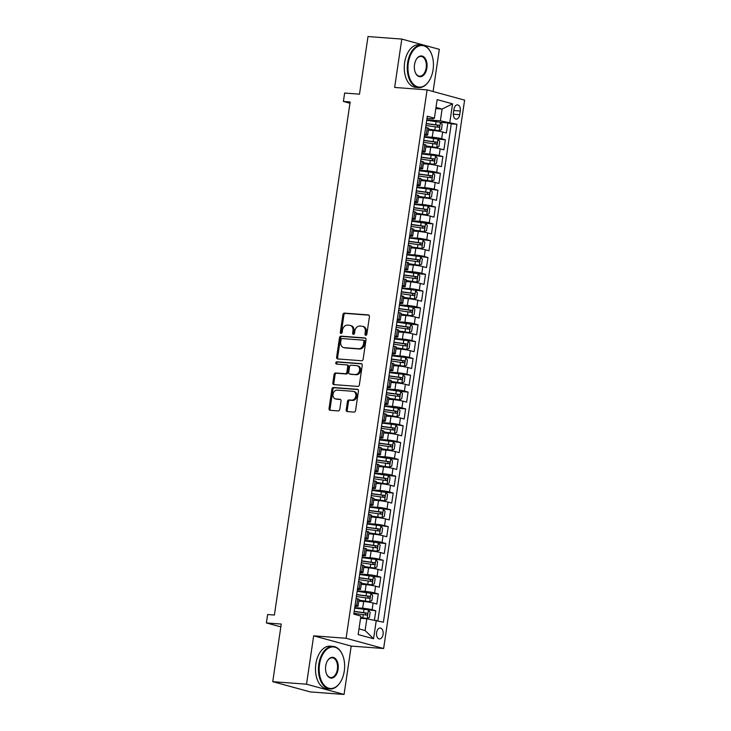 <?xml version="1.0" encoding="UTF-8"?>
<svg xmlns="http://www.w3.org/2000/svg" width="731" height="731" viewBox="0 0 731 731"><rect width="100%" height="100%" fill="white"/><g stroke="black" fill="none" stroke-linecap="round" stroke-linejoin="round"><path stroke-width="1.1" d="M365.738 335.301A1.17 0.923 -74.7 0 0 366.843 334.213L369.429 316.669A1.672 1.325 -74.7 0 0 368.351 314.915L344.475 313.124A1.672 1.325 -74.7 0 0 342.903 314.677L340.308 332.221A1.17 0.923 -74.7 0 0 342.172 332.358L342.501 330.092A5.364 4.231 -74.7 0 1 347.527 325.121L349.519 325.277A5.364 4.231 -74.7 0 1 350.149 325.386A5.364 4.231 -74.7 0 1 352.982 330.878L352.644 333.144A1.17 0.923 -74.7 0 0 354.508 333.29L354.837 331.015A5.364 4.231 -74.7 0 1 359.862 326.053L361.854 326.2A5.364 4.231 -74.7 0 1 362.485 326.309A5.364 4.231 -74.7 0 1 365.317 331.801L364.979 334.076A1.17 0.923 -74.7 0 0 365.738 335.301M383.081 634.371A5.464 3.326 94.3 0 0 380.248 628.03A5.464 3.326 94.3 0 0 376.593 632.598A5.464 3.326 94.3 0 0 379.435 638.931A5.464 3.326 94.3 0 0 383.081 634.371M346.22 409.835A1.672 1.325 -74.7 0 0 347.298 411.59L353.996 412.092A1.672 1.325 -74.7 0 0 355.568 410.539L358.446 391.048A1.672 1.325 -74.7 0 0 357.368 389.303L333.491 387.512A1.672 1.325 -74.7 0 0 331.92 389.066L329.041 408.547A1.672 1.325 -74.7 0 0 330.12 410.301L338.215 410.904A1.672 1.325 -74.7 0 0 339.787 409.351L341.011 401.017A1.672 1.325 -74.7 0 0 339.933 399.263L335.922 398.962A4.487 3.536 -74.7 0 1 335.392 398.87A4.487 3.536 -74.7 0 1 333.08 393.945A4.487 3.536 -74.7 0 1 337.229 390.126L352.945 391.304A4.487 3.536 -74.7 0 1 353.475 391.396A4.487 3.536 -74.7 0 1 355.778 396.321A4.487 3.536 -74.7 0 1 351.638 400.14L349.016 399.948A1.672 1.325 -74.7 0 0 347.453 401.502L346.22 409.835L347.234 410.109A1.672 1.325 -74.7 0 0 347.709 411.617M433.09 91.521L439.322 49.333L401.794 39.081L368.004 36.55L359.497 94.162L344.63 93.047L343.396 101.463L350.149 101.965L274.39 615.036L267.628 614.524L266.386 622.94L280.832 626.887M306.527 684.198L344.054 694.45L351.2 646.085L313.672 635.833L306.527 684.198L272.745 681.667L281.252 624.055L266.386 622.94M313.672 635.833L346.101 638.273L427.087 89.876L464.614 100.129L383.629 648.516L346.101 638.273M401.794 39.081L394.649 87.446L427.087 89.876M361.58 360.739A1.672 1.325 -74.7 0 0 363.152 359.186L366.03 339.705A1.672 1.325 -74.7 0 0 364.943 337.95L341.066 336.159A1.672 1.325 -74.7 0 0 339.504 337.713L336.625 357.194A1.672 1.325 -74.7 0 0 337.704 358.948L361.58 360.739M362.238 365.381L359.36 384.862A1.672 1.325 -74.7 0 1 357.788 386.416L333.912 384.625A1.672 1.325 -74.7 0 1 332.833 382.87L334.067 374.537A1.672 1.325 -74.7 0 1 335.63 372.984L345.315 373.705A1.672 1.325 -74.7 0 0 346.887 372.152L347.7 366.624A1.672 1.325 -74.7 0 0 346.622 364.879L336.543 364.12A1.17 0.923 -74.7 0 1 336.881 361.808L361.16 363.627A1.672 1.325 -74.7 0 1 362.238 365.381M344.054 694.45L310.273 691.919L272.745 681.667M374.464 619.97L375.816 610.76L354.672 608.137M354.745 607.644L362.658 608.238A6.835 0.64 8.4 0 1 372.116 609.745L373.112 603.02L376.812 604.025L378.302 593.938L370.919 593.38M357.221 590.822L365.144 591.416A6.835 0.64 8.4 0 1 374.601 592.923L375.597 586.198L379.298 587.212L380.787 577.115L373.404 576.558M359.707 573.999L367.62 574.593A6.835 0.64 8.4 0 1 377.086 576.101L378.082 569.376L381.783 570.39L383.272 560.293L362.119 557.671M362.192 557.177L370.105 557.771A6.835 0.64 8.4 0 1 379.572 559.279L380.568 552.554L384.268 553.568L385.758 543.471L378.366 542.914M364.678 540.355L372.591 540.949A6.835 0.64 8.4 0 1 382.057 542.457L383.044 535.732L386.754 536.746L388.243 526.649L367.09 524.026M367.163 523.533L375.076 524.127A6.835 0.64 8.4 0 1 384.543 525.635L385.529 518.909L389.23 519.924L390.729 509.827L369.575 507.204M369.648 506.711L377.561 507.305A6.835 0.64 8.4 0 1 387.019 508.813L388.015 502.087L391.715 503.102L393.205 493.005L385.822 492.447M372.134 489.889L380.047 490.483A6.835 0.64 8.4 0 1 389.504 491.99L390.5 485.265L394.201 486.279L395.69 476.183L388.307 475.634M374.61 473.067L382.523 473.661A6.835 0.64 8.4 0 1 391.99 475.168L392.986 468.443L396.686 469.457L398.176 459.36L390.793 458.812M377.095 456.245L385.009 456.838A6.835 0.64 8.4 0 1 394.475 458.346L395.471 451.621L399.172 452.635L400.661 442.538L379.508 439.916M379.581 439.422L387.494 440.016A6.835 0.64 8.4 0 1 396.96 441.533L397.956 434.799L401.657 435.813L403.146 425.716L381.993 423.094M382.066 422.6L389.979 423.194A6.835 0.64 8.4 0 1 399.446 424.711L400.433 417.977L404.142 418.991L405.632 408.894L398.24 408.346M384.552 405.778L392.465 406.372A6.835 0.64 8.4 0 1 401.922 407.889L402.918 401.155L406.619 402.169L408.108 392.072L400.725 391.524M387.037 388.956L394.95 389.55A6.835 0.64 8.4 0 1 404.407 391.067L405.403 384.332L409.104 385.347L410.594 375.25L389.449 372.627M389.522 372.134L397.436 372.728A6.835 0.64 8.4 0 1 406.893 374.245L407.889 367.51L411.59 368.525L413.079 358.428L391.926 355.805M391.999 355.312L399.912 355.906A6.835 0.64 8.4 0 1 409.378 357.422L410.374 350.688L414.075 351.702L415.564 341.605L394.411 338.983M394.484 338.49L402.397 339.083A6.835 0.64 8.4 0 1 411.864 340.6L412.86 333.866L416.56 334.88L418.05 324.783L410.658 324.235M396.97 321.667L404.883 322.261A6.835 0.64 8.4 0 1 414.349 323.778L415.336 317.044L419.046 318.058L420.535 307.961L413.143 307.413M399.455 304.845L407.368 305.439A6.835 0.64 8.4 0 1 416.834 306.956L417.821 300.222L421.522 301.236L423.021 291.139L401.867 288.517M401.94 288.023L409.853 288.617A6.835 0.64 8.4 0 1 419.311 290.134L420.307 283.4L424.007 284.414L425.497 274.317L418.114 273.769M404.426 271.201L412.339 271.795A6.835 0.64 8.4 0 1 421.796 273.312L422.792 266.577L426.493 267.592L427.982 257.504L406.838 254.872M406.902 254.379L414.824 254.973A6.835 0.64 8.4 0 1 424.282 256.49L425.278 249.755L428.978 250.77L430.468 240.682L409.314 238.05M409.387 237.557L417.3 238.151A6.835 0.64 8.4 0 1 426.767 239.667L427.763 232.942L431.464 233.947L432.953 223.86L425.561 223.302M411.873 220.735L419.786 221.329A6.835 0.64 8.4 0 1 429.252 222.845L430.248 216.12L433.949 217.125L435.438 207.037L414.285 204.406M414.358 203.912L422.271 204.506A6.835 0.64 8.4 0 1 431.738 206.023L432.725 199.298L436.434 200.303L437.924 190.215L416.771 187.584M416.844 187.09L424.757 187.684A6.835 0.64 8.4 0 1 434.223 189.201L435.21 182.476L438.911 183.481L440.409 173.393L419.256 170.762M419.329 170.268L427.242 170.862A6.835 0.64 8.4 0 1 436.699 172.379L437.695 165.654L441.396 166.659L442.885 156.571L421.741 153.939M421.814 153.455L429.727 154.04A6.835 0.64 8.4 0 1 439.185 155.557L440.181 148.832L443.881 149.837L445.371 139.749L441.67 138.735A6.835 0.64 -171.6 0 0 432.204 137.218L424.291 136.633M437.988 139.192L445.371 139.749M373.112 603.02A6.835 0.64 -171.6 0 0 363.645 601.503L358.793 601.138M375.597 586.198A6.835 0.64 -171.6 0 0 366.13 584.681L361.269 584.316M378.082 569.376A6.835 0.64 -171.6 0 0 368.616 567.859L363.755 567.494M380.568 552.554A6.835 0.64 -171.6 0 0 371.101 551.037L366.24 550.671M383.044 535.732A6.835 0.64 -171.6 0 0 373.587 534.215L368.726 533.849M385.529 518.909A6.835 0.64 -171.6 0 0 376.072 517.393L371.211 517.036M388.015 502.087A6.835 0.64 -171.6 0 0 378.557 500.571L373.696 500.214M390.5 485.265A6.835 0.64 -171.6 0 0 381.034 483.748L376.182 483.392M392.986 468.443A6.835 0.64 -171.6 0 0 383.519 466.926L378.658 466.57M395.471 451.621A6.835 0.64 -171.6 0 0 386.005 450.104L381.143 449.748M397.956 434.799A6.835 0.64 -171.6 0 0 388.49 433.291L383.629 432.926M400.433 417.977A6.835 0.64 -171.6 0 0 390.975 416.469L386.114 416.103M402.918 401.155A6.835 0.64 -171.6 0 0 393.461 399.647L388.6 399.281M405.403 384.332A6.835 0.64 -171.6 0 0 395.937 382.825L391.085 382.459M407.889 367.51A6.835 0.64 -171.6 0 0 398.422 366.003L393.57 365.637M410.374 350.688A6.835 0.64 -171.6 0 0 400.908 349.18L396.047 348.815M412.86 333.866A6.835 0.64 -171.6 0 0 403.393 332.358L398.532 331.993M415.336 317.044A6.835 0.64 -171.6 0 0 405.879 315.536L401.017 315.171M417.821 300.222A6.835 0.64 -171.6 0 0 408.364 298.714L403.503 298.349M420.307 283.4A6.835 0.64 -171.6 0 0 410.849 281.892L405.988 281.526M422.792 266.577A6.835 0.64 -171.6 0 0 413.326 265.07L408.474 264.704M425.278 249.755A6.835 0.64 -171.6 0 0 415.811 248.248L410.95 247.882M427.763 232.942A6.835 0.64 -171.6 0 0 418.296 231.425L413.435 231.06M430.248 216.12A6.835 0.64 -171.6 0 0 420.782 214.603L415.921 214.238M432.725 199.298A6.835 0.64 -171.6 0 0 423.267 197.781L418.406 197.416M435.21 182.476A6.835 0.64 -171.6 0 0 425.753 180.959L420.892 180.594M437.695 165.654A6.835 0.64 -171.6 0 0 428.238 164.137L423.377 163.771M440.181 148.832A6.835 0.64 -171.6 0 0 430.714 147.315L425.862 146.949M453.969 109.294L453.43 112.994A5.291 3.226 94.3 0 0 456.171 119.135A5.291 3.226 94.3 0 0 459.717 114.712L460.265 111.011A5.291 3.226 94.3 0 0 457.515 104.871A5.291 3.226 94.3 0 0 453.969 109.294M358.994 628.861L365.098 630.524L366.843 618.755L383.4 622.209L456.93 124.279L440.364 120.825L426.776 119.811M376.301 620.263L373.568 638.766L358.153 634.563L360.886 616.059L353.786 614.113L427.315 116.192L434.415 118.13L437.147 99.626L452.562 103.839L449.83 122.342M354.955 606.209L355.348 606.237A6.835 0.64 8.4 0 0 358.053 606.127L359.049 599.402A6.835 0.64 -171.6 0 0 357.697 598.808L356.107 598.378M357.441 589.387L357.834 589.414A6.835 0.64 8.4 0 0 360.538 589.305L361.534 582.58A6.835 0.64 -171.6 0 0 360.182 581.986L358.592 581.556M359.917 572.565L360.319 572.592A6.835 0.64 8.4 0 0 363.024 572.483L364.011 565.757A6.835 0.64 -171.6 0 0 362.658 565.164L361.077 564.734M362.402 555.743L362.804 555.77A6.835 0.64 8.4 0 0 365.509 555.661L366.496 548.935A6.835 0.64 -171.6 0 0 365.144 548.341L363.563 547.912M364.888 538.921L365.29 538.948A6.835 0.64 8.4 0 0 367.985 538.838L368.981 532.113A6.835 0.64 -171.6 0 0 367.629 531.519L366.048 531.09M367.373 522.098L367.775 522.126A6.835 0.64 8.4 0 0 370.471 522.016L371.467 515.291A6.835 0.64 -171.6 0 0 370.114 514.697L368.534 514.268M369.859 505.276L370.261 505.313A6.835 0.64 8.4 0 0 372.956 505.194L373.952 498.469A6.835 0.64 -171.6 0 0 372.6 497.875L371.01 497.445M372.344 488.454L372.737 488.491A6.835 0.64 8.4 0 0 375.442 488.372L376.438 481.647A6.835 0.64 -171.6 0 0 375.085 481.053L373.495 480.623M374.829 471.632L375.222 471.669A6.835 0.64 8.4 0 0 377.927 471.559L378.923 464.825A6.835 0.64 -171.6 0 0 377.571 464.231L375.981 463.801M377.306 454.81L377.708 454.846A6.835 0.64 8.4 0 0 380.412 454.737L381.399 448.002A6.835 0.64 -171.6 0 0 380.047 447.409L378.466 446.979M379.791 437.988L380.193 438.024A6.835 0.64 8.4 0 0 382.898 437.915L383.885 431.18A6.835 0.64 -171.6 0 0 382.532 430.586L380.952 430.157M382.276 421.166L382.678 421.202A6.835 0.64 8.4 0 0 385.374 421.093L386.37 414.358A6.835 0.64 -171.6 0 0 385.018 413.764L383.437 413.335M384.762 404.344L385.164 404.38A6.835 0.64 8.4 0 0 387.859 404.27L388.855 397.536A6.835 0.64 -171.6 0 0 387.503 396.942L385.922 396.513M387.247 387.521L387.64 387.558A6.835 0.64 8.4 0 0 390.345 387.448L391.341 380.714A6.835 0.64 -171.6 0 0 389.988 380.12L388.399 379.691M389.733 370.699L390.126 370.736A6.835 0.64 8.4 0 0 392.83 370.626L393.826 363.892A6.835 0.64 -171.6 0 0 392.474 363.298L390.884 362.868M392.218 353.886L392.611 353.914A6.835 0.64 8.4 0 0 395.316 353.804L396.312 347.07A6.835 0.64 -171.6 0 0 394.95 346.476L393.369 346.046M394.694 337.064L395.096 337.092A6.835 0.64 8.4 0 0 397.801 336.982L398.788 330.248A6.835 0.64 -171.6 0 0 397.436 329.654L395.855 329.224M397.18 320.242L397.582 320.269A6.835 0.64 8.4 0 0 400.277 320.16L401.273 313.425A6.835 0.64 -171.6 0 0 399.921 312.841L398.34 312.402M399.665 303.42L400.067 303.447A6.835 0.64 8.4 0 0 402.763 303.338L403.759 296.603A6.835 0.64 -171.6 0 0 402.406 296.018L400.826 295.58M402.151 286.598L402.553 286.625A6.835 0.64 8.4 0 0 405.248 286.515L406.244 279.781A6.835 0.64 -171.6 0 0 404.892 279.196L403.311 278.758M404.636 269.776L405.029 269.803A6.835 0.64 8.4 0 0 407.734 269.693L408.73 262.959A6.835 0.64 -171.6 0 0 407.377 262.374L405.787 261.936M407.121 252.953L407.514 252.981A6.835 0.64 8.4 0 0 410.219 252.871L411.215 246.146A6.835 0.64 -171.6 0 0 409.863 245.552L408.273 245.113M409.598 236.131L410 236.159A6.835 0.64 8.4 0 0 412.704 236.049L413.691 229.324A6.835 0.64 -171.6 0 0 412.339 228.73L410.758 228.291M412.083 219.309L412.485 219.337A6.835 0.64 8.4 0 0 415.19 219.227L416.177 212.502A6.835 0.64 -171.6 0 0 414.824 211.908L413.243 211.469M414.568 202.487L414.97 202.514A6.835 0.64 8.4 0 0 417.666 202.405L418.662 195.68A6.835 0.64 -171.6 0 0 417.31 195.086L415.729 194.647M417.054 185.665L417.456 185.692A6.835 0.64 8.4 0 0 420.151 185.583L421.147 178.857A6.835 0.64 -171.6 0 0 419.795 178.263L418.214 177.825M419.539 168.843L419.941 168.87A6.835 0.64 8.4 0 0 422.637 168.76L423.633 162.035A6.835 0.64 -171.6 0 0 422.28 161.441L420.69 161.003M422.025 152.021L422.417 152.048A6.835 0.64 8.4 0 0 425.122 151.938L426.118 145.213A6.835 0.64 -171.6 0 0 424.766 144.619L423.176 144.181M377.89 620.701L451.255 123.85L447.856 122.927L446.367 133.015L442.666 132.009A6.835 0.64 -171.6 0 0 433.2 130.493L428.339 130.127M424.51 135.198L424.903 135.226A6.835 0.64 -171.6 0 0 427.608 135.116A6.835 0.64 -171.6 0 0 426.255 134.522L424.665 134.093M427.608 135.116L428.604 128.391A6.835 0.64 -171.6 0 0 427.251 127.797L425.661 127.368M355.12 605.104L356.701 605.533A6.835 0.64 8.4 0 1 358.053 606.127M357.596 588.281L359.186 588.711A6.835 0.64 8.4 0 1 360.538 589.305M360.081 571.459L361.671 571.889A6.835 0.64 8.4 0 1 363.024 572.483M362.567 554.637L364.157 555.067A6.835 0.64 8.4 0 1 365.509 555.661M365.052 537.815L366.633 538.254A6.835 0.64 8.4 0 1 367.985 538.838M367.538 520.993L369.118 521.431A6.835 0.64 8.4 0 1 370.471 522.016M370.023 504.171L371.604 504.609A6.835 0.64 8.4 0 1 372.956 505.194M372.508 487.349L374.089 487.787A6.835 0.64 8.4 0 1 375.442 488.372M374.985 470.526L376.575 470.965A6.835 0.64 8.4 0 1 377.927 471.559M377.47 453.704L379.06 454.143A6.835 0.64 8.4 0 1 380.412 454.737M379.956 436.882L381.536 437.321A6.835 0.64 8.4 0 1 382.898 437.915M382.441 420.06L384.022 420.499A6.835 0.64 8.4 0 1 385.374 421.093M384.926 403.238L386.507 403.676A6.835 0.64 8.4 0 1 387.859 404.27M387.412 386.416L388.993 386.854A6.835 0.64 8.4 0 1 390.345 387.448M389.897 369.594L391.478 370.032A6.835 0.64 8.4 0 1 392.83 370.626M392.373 352.781L393.963 353.21A6.835 0.64 8.4 0 1 395.316 353.804M394.859 335.958L396.449 336.388A6.835 0.64 8.4 0 1 397.801 336.982M397.344 319.136L398.925 319.566A6.835 0.64 8.4 0 1 400.277 320.16M399.83 302.314L401.41 302.744A6.835 0.64 8.4 0 1 402.763 303.338M402.315 285.492L403.896 285.922A6.835 0.64 8.4 0 1 405.248 286.515M404.8 268.67L406.381 269.099A6.835 0.64 8.4 0 1 407.734 269.693M407.277 251.848L408.867 252.277A6.835 0.64 8.4 0 1 410.219 252.871M409.762 235.026L411.352 235.455A6.835 0.64 8.4 0 1 412.704 236.049M412.247 218.203L413.837 218.633A6.835 0.64 8.4 0 1 415.19 219.227M414.733 201.381L416.314 201.811A6.835 0.64 8.4 0 1 417.666 202.405M417.218 184.559L418.799 184.989A6.835 0.64 8.4 0 1 420.151 185.583M419.704 167.737L421.284 168.167A6.835 0.64 8.4 0 1 422.637 168.76M422.189 150.915L423.77 151.344A6.835 0.64 8.4 0 1 425.122 151.938M439.185 155.557L442.885 156.571M436.699 172.379L440.409 173.393M434.223 189.201L437.924 190.215M431.738 206.023L435.438 207.037M429.252 222.845L432.953 223.86M426.767 239.667L430.468 240.682M424.282 256.49L427.982 257.504M421.796 273.312L425.497 274.317M419.311 290.134L423.021 291.139M416.834 306.956L420.535 307.961M414.349 323.778L418.05 324.783M411.864 340.6L415.564 341.605M409.378 357.422L413.079 358.428M406.893 374.245L410.594 375.25M404.407 391.067L408.108 392.072M401.922 407.889L405.632 408.894M399.446 424.711L403.146 425.716M396.96 441.533L400.661 442.538M394.475 458.346L398.176 459.36M391.99 475.168L395.69 476.183M389.504 491.99L393.205 493.005M387.019 508.813L390.729 509.827M384.543 525.635L388.243 526.649M382.057 542.457L385.758 543.471M379.572 559.279L383.272 560.293M377.086 576.101L380.787 577.115M374.601 592.923L378.302 593.938M372.116 609.745L375.816 610.76M366.843 618.755L360.557 618.28M440.364 120.825L442.109 109.047L435.996 107.384M435.822 108.581L442.109 109.047L452.562 103.839M426.986 118.376L433.063 118.833L434.415 118.13M351.2 646.085L383.629 648.516M343.396 101.463L349.957 103.254M428.467 129.314L439.176 130.712L441.451 129.588L442.191 124.535L440.464 122.36L447.856 122.927M451.255 123.85L456.93 124.279M373.568 638.766L365.098 630.524M366.167 335.209A1.17 0.923 -74.7 0 1 365.993 334.35L366.332 332.075A5.364 4.231 -74.7 0 0 363.499 326.583L362.485 326.309M350.149 325.386L351.163 325.66A5.364 4.231 -74.7 0 1 353.996 331.152L353.658 333.427A1.17 0.923 -74.7 0 0 353.831 334.286M368.954 315.162L345.489 313.407A1.672 1.325 -74.7 0 0 343.917 314.951L341.322 332.495A1.17 0.923 -74.7 0 0 341.496 333.363M365.546 338.197L342.081 336.434A1.672 1.325 -74.7 0 0 340.518 337.987L337.64 357.477A1.672 1.325 -74.7 0 0 338.115 358.976M363.901 341.377A1.17 0.923 -74.7 0 0 363.143 340.153L342.19 338.581A1.17 0.923 -74.7 0 0 341.085 339.668L340.737 342.062A5.364 4.231 -74.7 0 0 343.57 347.554A5.364 4.231 -74.7 0 0 344.2 347.664L358.528 348.742A5.364 4.231 -74.7 0 0 363.554 343.771L363.901 341.377L364.915 341.651A1.17 0.923 -74.7 0 0 364.157 340.427L363.417 340.226M343.57 347.554L344.584 347.828A5.364 4.231 -74.7 0 0 345.215 347.938L344.2 347.664M364.915 341.651L364.568 344.045A5.364 4.231 -74.7 0 1 359.542 349.016L345.215 347.938M347.636 365.153A1.672 1.325 -74.7 0 1 348.714 366.898L347.901 372.435A1.672 1.325 -74.7 0 1 346.33 373.989L336.644 373.258A1.672 1.325 -74.7 0 0 335.081 374.811L333.848 383.154A1.672 1.325 -74.7 0 0 334.323 384.652M361.754 363.874L337.896 362.083A1.17 0.923 -74.7 0 0 337.064 364.157M355.367 374.464A4.487 3.536 -74.7 0 0 359.506 370.644A4.487 3.536 -74.7 0 0 357.194 365.719A4.487 3.536 -74.7 0 0 356.673 365.628L351.127 365.208A1.672 1.325 -74.7 0 0 349.564 366.761L348.742 372.298A1.672 1.325 -74.7 0 0 349.829 374.044L356.381 374.738A4.487 3.536 -74.7 0 0 360.52 370.919A4.487 3.536 -74.7 0 0 358.208 365.993L357.194 365.719M350.46 374.217A1.672 1.325 -74.7 0 0 350.843 374.327L349.829 374.044M356.381 374.738L350.843 374.327M353.475 391.396L354.489 391.679A4.487 3.536 -74.7 0 1 356.792 396.604A4.487 3.536 -74.7 0 1 352.653 400.414L350.03 400.222A1.672 1.325 -74.7 0 0 348.468 401.776L347.234 410.109M335.392 398.87L336.406 399.153A4.487 3.536 -74.7 0 0 336.936 399.245L335.922 398.962M340.536 399.51L336.936 399.245M357.962 389.55L334.506 387.786A1.672 1.325 -74.7 0 0 332.934 389.34L330.056 408.821A1.672 1.325 -74.7 0 0 330.54 410.329M439.23 130.685L440.418 122.305L426.703 120.304M439.176 130.712L428.494 129.104M425.935 125.513L438.719 127.295C439.815 126.856 439.916 126.18 439.011 125.275L426.237 123.493M426.2 123.703L437.074 125.129L437.787 126.627M433.081 69.71A20.834 12.683 94.3 0 0 431.4 53.719A20.834 12.683 94.3 0 0 418.589 46.144A20.834 12.683 94.3 0 0 408.327 62.948A20.834 12.683 94.3 0 0 414.267 85.034A20.834 12.683 94.3 0 0 429.408 80.392A20.834 12.683 94.3 0 0 433.081 69.71M429.307 80.547A21.345 12.994 -85.7 0 1 429.216 80.702A21.345 12.994 -85.7 0 1 418.708 87.583A21.345 12.994 -85.7 0 1 407.624 62.839A21.345 12.994 -85.7 0 1 421.897 45.011A21.345 12.994 -85.7 0 1 431.263 53.381A21.345 12.994 -85.7 0 1 431.336 53.555M426.895 68.02A10.417 6.341 -85.7 0 1 421.769 76.417A10.417 6.341 -85.7 0 1 415.354 72.634A10.417 6.341 -85.7 0 1 414.523 64.639A10.417 6.341 -85.7 0 1 416.359 59.302A10.417 6.341 -85.7 0 1 423.925 56.981A10.417 6.341 -85.7 0 1 426.895 68.02M415.29 72.46A9.905 6.031 94.3 0 0 419.557 76.179A9.905 6.031 94.3 0 0 426.182 67.901A9.905 6.031 94.3 0 0 421.038 56.424A9.905 6.031 94.3 0 0 416.259 59.458M418.708 87.583L415.729 87.364A21.345 12.994 -85.7 0 1 404.645 62.61A21.345 12.994 -85.7 0 1 418.927 44.783L421.897 45.011M344.274 671.085A20.834 12.683 94.3 0 0 342.601 655.104A20.834 12.683 94.3 0 0 329.782 647.529A20.834 12.683 94.3 0 0 319.529 664.333A20.834 12.683 94.3 0 0 325.459 686.409A20.834 12.683 94.3 0 0 340.6 681.767A20.834 12.683 94.3 0 0 344.274 671.085M340.509 681.922A21.345 12.994 -85.7 0 1 340.408 682.087A21.345 12.994 -85.7 0 1 329.9 688.967A21.345 12.994 -85.7 0 1 318.817 664.214A21.345 12.994 -85.7 0 1 333.089 646.387A21.345 12.994 -85.7 0 1 342.455 654.766A21.345 12.994 -85.7 0 1 342.528 654.939M338.087 669.404A10.417 6.341 -85.7 0 1 332.961 677.801A10.417 6.341 -85.7 0 1 326.556 674.009A10.417 6.341 -85.7 0 1 325.715 666.023A10.417 6.341 -85.7 0 1 327.552 660.678A10.417 6.341 -85.7 0 1 335.118 658.357A10.417 6.341 -85.7 0 1 338.087 669.404M326.483 673.836A9.905 6.031 94.3 0 0 330.759 677.555A9.905 6.031 94.3 0 0 337.375 669.285A9.905 6.031 94.3 0 0 332.24 657.799A9.905 6.031 94.3 0 0 327.461 660.842M329.9 688.967L326.931 688.748A21.345 12.994 -85.7 0 1 315.847 663.995A21.345 12.994 -85.7 0 1 330.12 646.167L333.089 646.387M425.981 146.136L436.69 147.534L438.965 146.41L439.715 141.357L437.933 139.128L424.218 137.117M436.69 147.534L426.009 145.926M423.45 142.335L436.233 144.117C437.339 143.678 437.43 143.002 436.535 142.097L423.752 140.315M423.715 140.526L434.589 141.951L435.301 143.45M423.523 162.748L434.205 164.356L423.496 162.958M434.26 164.329L436.48 163.232L437.229 158.179L435.493 156.005L434.205 164.356M420.965 159.157L433.748 160.939C434.854 160.5 434.954 159.824 434.05 158.919L421.266 157.138M421.239 157.348L432.103 158.773L432.816 160.272M421.038 179.57L431.719 181.178L421.01 179.78M431.774 181.151L433.995 180.054L434.744 175.001L433.008 172.827L431.719 181.178M418.488 175.979L431.263 177.761C432.368 177.322 432.469 176.646 431.564 175.742L418.781 173.96M418.753 174.17L429.618 175.595L430.331 177.094M418.561 196.392L429.234 198L418.525 196.602M429.298 197.973L431.518 196.877L432.259 191.824L430.522 189.649L429.234 198M416.003 192.801L428.777 194.583C429.883 194.144 429.983 193.468 429.079 192.564L416.295 190.782M416.268 190.992L427.132 192.417L427.854 193.916M416.076 213.214L426.749 214.823L416.04 213.415M426.813 214.795L429.033 213.699L429.773 208.646L428.037 206.471L426.749 214.823M413.518 209.623L426.301 211.405C427.397 210.967 427.498 210.29 426.593 209.386L413.81 207.604M413.783 207.814L424.647 209.24L425.369 210.738M413.563 230.238L424.272 231.645L426.548 230.521L427.288 225.468L425.506 223.238L411.8 221.228M424.272 231.645L413.591 230.037M411.032 226.446L423.816 228.227C424.912 227.789 425.013 227.113 424.108 226.208L411.334 224.426M411.297 224.636L422.171 226.062L422.883 227.56M411.105 246.859L421.787 248.467L411.078 247.06M421.842 248.439L424.062 247.343L424.812 242.29L423.075 240.115L421.787 248.467M408.547 243.268L421.33 245.049C422.427 244.611 422.527 243.935 421.623 243.03L408.848 241.248M408.812 241.458L419.685 242.884L420.398 244.382M408.62 263.681L419.302 265.289L408.592 263.882M419.356 265.262L421.577 264.156L422.326 259.112L420.59 256.937L419.302 265.289M406.061 260.09L418.845 261.872C419.95 261.433 420.051 260.757 419.146 259.852L406.363 258.07M406.335 258.281L417.2 259.706L417.913 261.205M406.107 280.704L416.816 282.111L419.091 280.978L419.841 275.934L418.059 273.696L404.353 271.694M416.816 282.111L406.134 280.503M403.576 276.912L416.359 278.694C417.465 278.255 417.565 277.579 416.661 276.674L403.877 274.893M403.85 275.103L414.715 276.528L415.427 278.018M403.658 297.325L414.331 298.933L403.622 297.526M414.386 298.906L416.606 297.8L417.355 292.756L415.619 290.582L414.331 298.933M401.1 293.734L413.874 295.516C414.98 295.077 415.08 294.401 414.175 293.496L401.392 291.715M401.365 291.925L412.229 293.35L412.942 294.84M401.136 314.348L411.845 315.755L414.13 314.622L414.87 309.579L413.088 307.34L399.382 305.339M411.845 315.755L401.173 314.147M398.614 310.556L411.389 312.338C412.494 311.899 412.595 311.223 411.69 310.319L398.907 308.537M398.879 308.747L409.744 310.172L410.466 311.662M398.651 331.17L409.36 332.578L411.644 331.445L412.385 326.401L410.603 324.162L396.896 322.161M409.36 332.578L398.687 330.96M396.129 327.378L408.912 329.16C410.009 328.722 410.109 328.045 409.205 327.141L396.421 325.359M396.394 325.569L407.258 326.995L407.98 328.484M396.202 347.782L406.884 349.4L396.175 347.993M406.939 349.372L409.159 348.267L409.899 343.223L408.163 341.039L406.884 349.4M393.644 344.2L406.427 345.982C407.523 345.544 407.624 344.868 406.719 343.963L393.945 342.181M393.908 342.391L404.782 343.817L405.495 345.306M393.717 364.605L404.398 366.222L393.689 364.815M404.453 366.194L406.674 365.089L407.423 360.045L405.687 357.861L404.398 366.222M391.158 361.023L403.941 362.804C405.047 362.357 405.138 361.69 404.243 360.785L391.46 359.003M391.423 359.213L402.297 360.639L403.009 362.128M391.231 381.427L401.913 383.044L391.204 381.637M401.968 383.017L404.188 381.911L404.937 376.867L403.201 374.683L401.913 383.044M388.673 377.845L401.456 379.627C402.562 379.179 402.662 378.512 401.758 377.607L388.974 375.825M388.947 376.036L399.811 377.461L400.524 378.95M388.718 398.459L399.428 399.866L401.703 398.733L402.452 393.689L400.67 391.45L386.964 389.449M399.428 399.866L388.746 398.249M386.187 394.667L398.971 396.449C400.076 396.001 400.177 395.334 399.272 394.429L386.489 392.648M386.461 392.858L397.326 394.283L398.039 395.773M386.233 415.281L396.942 416.688L399.217 415.555L399.967 410.511L398.185 408.273L384.479 406.272M396.942 416.688L386.27 415.071M383.711 411.489L396.485 413.271C397.591 412.823 397.691 412.156 396.787 411.251L384.003 409.47M383.976 409.68L394.841 411.105L395.562 412.595M383.784 431.893L394.457 433.51L383.748 432.103M394.521 433.483L396.741 432.377L397.481 427.333L395.745 425.15L394.457 433.51M381.226 428.311L394.009 430.093C395.105 429.645 395.206 428.978 394.301 428.074L381.518 426.292M381.491 426.502L392.355 427.927L393.077 429.417M381.299 448.715L391.971 450.333L381.271 448.925M392.035 450.305L394.256 449.2L394.996 444.156L393.26 441.972L391.971 450.333M378.74 445.133L391.524 446.915C392.62 446.467 392.721 445.8 391.816 444.896L379.042 443.114M379.005 443.324L389.87 444.75L390.592 446.239M378.786 465.748L389.495 467.155L391.77 466.022L392.51 460.978L390.738 458.739L377.022 456.738M389.495 467.155L378.813 465.537M376.255 461.955L389.038 463.737C390.135 463.29 390.235 462.622 389.331 461.718L376.556 459.936M376.52 460.137L387.393 461.572L388.106 463.061M376.301 482.57L387.01 483.977L389.285 482.844L390.034 477.8L388.252 475.561L374.537 473.56M387.01 483.977L376.328 482.359M373.769 478.778L386.553 480.559C387.658 480.112 387.75 479.445 386.854 478.54L374.071 476.758M374.034 476.959L384.908 478.394L385.621 479.883M373.815 499.392L384.524 500.79L386.8 499.666L387.549 494.622L385.767 492.383L372.061 490.382M384.524 500.79L373.843 499.182M371.284 495.6L384.067 497.382C385.173 496.934 385.274 496.267 384.369 495.362L371.586 493.58M371.558 493.781L382.423 495.216L383.135 496.705M371.357 516.004L382.039 517.612L371.33 516.214M382.094 517.585L384.314 516.488L385.063 511.444L383.327 509.26L382.039 517.612M368.799 512.413L381.582 514.204C382.688 513.756 382.788 513.089 381.884 512.184L369.1 510.402M369.073 510.603L379.937 512.038L380.65 513.527M368.881 532.826L379.553 534.434L368.844 533.036M379.617 534.407L381.829 533.31L382.578 528.266L380.842 526.082L379.553 534.434M366.322 529.235L379.097 531.026C380.202 530.578 380.303 529.911 379.398 529.006L366.615 527.225M366.587 527.426L377.452 528.86L378.174 530.35M366.359 549.858L377.068 551.256L379.352 550.132L380.093 545.088L378.311 542.85L364.605 540.849M377.068 551.256L366.395 549.648M363.837 546.057L376.62 547.848C377.717 547.4 377.817 546.733 376.913 545.829L364.129 544.047M364.102 544.248L374.966 545.682L375.688 547.172M363.91 566.47L374.592 568.078L363.883 566.68M374.647 568.051L376.867 566.954L377.607 561.911L375.871 559.727L374.592 568.078M361.352 562.879L374.135 564.661C375.231 564.222 375.332 563.546 374.427 562.651L361.653 560.86M361.617 561.07L372.49 562.505L373.203 563.994M361.397 583.502L372.106 584.901L374.382 583.777L375.122 578.733L373.349 576.494L359.634 574.493M372.106 584.901L361.425 583.292M358.866 579.701L371.65 581.483C372.746 581.044 372.847 580.368 371.942 579.473L359.168 577.682M359.131 577.892L370.005 579.327L370.718 580.816M358.912 600.325L369.621 601.723L371.896 600.599L372.646 595.555L370.864 593.316L357.157 591.315M369.621 601.723L358.939 600.114M356.381 596.523L369.164 598.305C370.27 597.867 370.361 597.19 369.466 596.295L356.682 594.504M356.646 594.714L367.519 596.149L368.232 597.638M360.675 617.485L367.136 618.545L360.648 617.686M367.19 618.517L369.411 617.421L370.16 612.377L368.424 610.193L367.136 618.545M353.895 613.346L366.679 615.127C367.784 614.689 367.885 614.013 366.98 613.108L354.197 611.326M354.17 611.536L365.034 612.971L365.747 614.46M362.658 608.238L363.645 601.503M365.144 591.416L366.13 584.681M367.62 574.593L368.616 567.859M370.105 557.771L371.101 551.037M372.591 540.949L373.587 534.215M375.076 524.127L376.072 517.393M377.561 507.305L378.557 500.571M380.047 490.483L381.034 483.748M382.523 473.661L383.519 466.926M385.009 456.838L386.005 450.104M387.494 440.016L388.49 433.291M389.979 423.194L390.975 416.469M392.465 406.372L393.461 399.647M394.95 389.55L395.937 382.825M397.436 372.728L398.422 366.003M399.912 355.906L400.908 349.18M402.397 339.083L403.393 332.358M404.883 322.261L405.879 315.536M407.368 305.439L408.364 298.714M409.853 288.617L410.849 281.892M412.339 271.795L413.326 265.07M414.824 254.973L415.811 248.248M417.3 238.151L418.296 231.425M419.786 221.329L420.782 214.603M422.271 204.506L423.267 197.781M424.757 187.684L425.753 180.959M427.242 170.862L428.238 164.137M429.727 154.04L430.714 147.315M432.204 137.218L433.2 130.493M426.255 134.522L427.251 127.797M356.701 605.533L357.697 598.808M359.186 588.711L360.182 581.986M361.671 571.889L362.658 565.164M364.157 555.067L365.144 548.341M366.633 538.254L367.629 531.519M369.118 521.431L370.114 514.697M371.604 504.609L372.6 497.875M374.089 487.787L375.085 481.053M376.575 470.965L377.571 464.231M379.06 454.143L380.047 447.409M381.536 437.321L382.532 430.586M384.022 420.499L385.018 413.764M386.507 403.676L387.503 396.942M388.993 386.854L389.988 380.12M391.478 370.032L392.474 363.298M393.963 353.21L394.95 346.476M396.449 336.388L397.436 329.654M398.925 319.566L399.921 312.841M401.41 302.744L402.406 296.018M403.896 285.922L404.892 279.196M406.381 269.099L407.377 262.374M408.867 252.277L409.863 245.552M411.352 235.455L412.339 228.73M413.837 218.633L414.824 211.908M416.314 201.811L417.31 195.086M418.799 184.989L419.795 178.263M421.284 168.167L422.28 161.441M423.77 151.344L424.766 144.619M441.67 138.735L442.666 132.009M453.787 110.527L460.265 111.011M453.33 114.237L459.717 114.712M366.332 332.075L365.317 331.801M353.658 333.427L352.644 333.144M353.996 331.152L352.982 330.878M341.322 332.495L340.308 332.221M343.917 314.951L342.903 314.677M345.489 313.407L344.475 313.124M365.993 334.35L364.979 334.076M337.64 357.477L336.625 357.194M340.518 337.987L339.504 337.713M342.081 336.434L341.066 336.159M359.542 349.016L358.528 348.742M364.568 344.045L363.554 343.771M333.848 383.154L332.833 382.87M335.081 374.811L334.067 374.537M336.644 373.258L335.63 372.984M346.33 373.989L345.315 373.705M347.901 372.435L346.887 372.152M348.714 366.898L347.7 366.624M337.896 362.083L336.881 361.808M348.468 401.776L347.453 401.502M350.03 400.222L349.016 399.948M352.653 400.414L351.638 400.14M330.056 408.821L329.041 408.547M332.934 389.34L331.92 389.066M334.506 387.786L333.491 387.512M435.621 124.709L436.087 121.51M434.854 129.926L435.32 126.728M437.074 125.129L439.011 125.275M436.745 147.507L437.979 139.182M433.136 141.531L433.611 138.333M432.368 146.748L432.834 143.55M434.589 141.951L436.535 142.097M430.65 158.353L431.126 155.155M429.883 163.57L430.349 160.372M432.103 158.773L434.05 158.919M428.165 175.175L428.64 171.977M427.397 180.393L427.873 177.194M429.618 175.595L431.564 175.742M425.68 191.997L426.155 188.799M424.912 197.215L425.387 194.017M427.132 192.417L429.079 192.564M423.203 208.819L423.669 205.621M422.427 214.037L422.902 210.839M424.647 209.24L426.593 209.386M424.327 231.617L425.552 223.293M420.718 225.641L421.184 222.443M419.941 230.859L420.416 227.661M422.171 226.062L424.108 226.208M418.233 242.464L418.708 239.265M417.465 247.681L417.931 244.483M419.685 242.884L421.623 243.03M415.747 259.286L416.222 256.088M414.98 264.494L415.446 261.305M417.2 259.706L419.146 259.852M416.871 282.084L418.105 273.76M413.262 276.108L413.737 272.91M412.494 281.316L412.969 278.127M414.715 276.528L416.661 276.674M410.776 292.93L411.251 289.732M410.009 298.138L410.484 294.949M412.229 293.35L414.175 293.496M411.909 315.728L413.134 307.395M408.291 309.752L408.766 306.554M407.523 314.96L407.999 311.771M409.744 310.172L411.69 310.319M409.424 332.55L410.648 324.217M405.815 326.574L406.281 323.376M405.038 331.783L405.513 328.594M407.258 326.995L409.205 327.141M403.329 343.396L403.795 340.198M402.553 348.605L403.028 345.416M404.782 343.817L406.719 343.963M400.844 360.219L401.319 357.02M400.076 365.427L400.542 362.238M402.297 360.639L404.243 360.785M398.358 377.041L398.834 373.843M397.591 382.249L398.057 379.051M399.811 377.461L401.758 377.607M399.482 399.839L400.716 391.505M395.873 393.863L396.348 390.665M395.105 399.071L395.581 395.873M397.326 394.283L399.272 394.429M396.997 416.661L398.231 408.327M393.388 410.685L393.863 407.487M392.62 415.893L393.095 412.695M394.841 411.105L396.787 411.251M390.911 427.498L391.377 424.309M390.135 432.715L390.61 429.517M392.355 427.927L394.301 428.074M388.426 444.32L388.892 441.131M387.649 449.538L388.124 446.339M389.87 444.75L391.816 444.896M389.55 467.118L390.774 458.794M385.941 461.142L386.407 457.953M385.173 466.36L385.639 463.162M387.393 461.572L389.331 461.718M387.065 483.94L388.298 475.616M383.455 477.964L383.93 474.775M382.688 483.182L383.154 479.984M384.908 478.394L386.854 478.54M384.579 500.762L385.813 492.438M380.97 494.786L381.445 491.597M380.202 500.004L380.668 496.806M382.423 495.216L384.369 495.362M378.484 511.609L378.96 508.42M377.717 516.826L378.192 513.628M379.937 512.038L381.884 512.184M375.999 528.431L376.474 525.242M375.231 533.648L375.707 530.45M377.452 528.86L379.398 529.006M377.132 551.229L378.356 542.905M373.523 545.253L373.989 542.055M372.746 550.47L373.221 547.272M374.966 545.682L376.913 545.829M371.037 562.075L371.503 558.877M370.261 567.293L370.736 564.094M372.49 562.505L374.427 562.651M372.161 584.873L373.395 576.549M368.552 578.897L369.027 575.699M367.784 584.115L368.25 580.917M370.005 579.327L371.942 579.473M369.676 601.695L370.909 593.371M366.067 595.719L366.542 592.521M365.299 600.937L365.765 597.739M367.519 596.149L369.466 596.295M363.581 612.541L364.056 609.343M362.814 617.759L363.289 614.561M365.034 612.971L366.98 613.108M364.303 340.454L363.289 340.18M347.837 365.189L346.823 364.906M350.642 374.29L349.628 374.016"/></g></svg>

